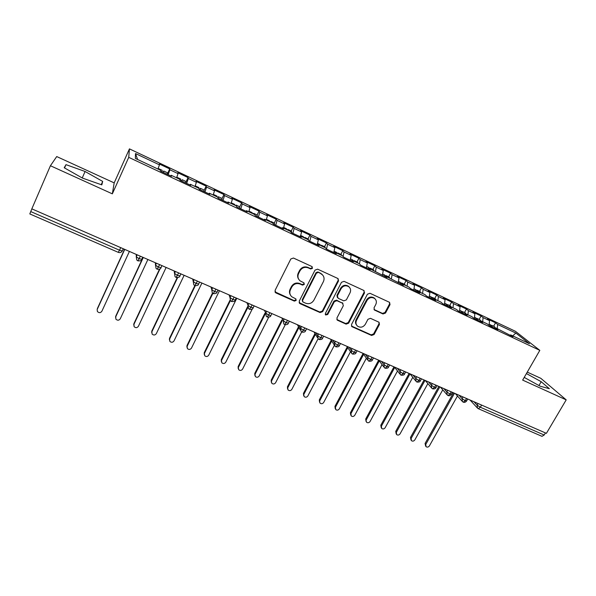 <?xml version="1.0" encoding="UTF-8"?>
<svg xmlns="http://www.w3.org/2000/svg" width="596" height="596" viewBox="0 0 596 596"><rect width="100%" height="100%" fill="white"/><g stroke="black" fill="none" stroke-linecap="round" stroke-linejoin="round"><path stroke-width="0.89" d="M312.49 268.304L311.902 266.531L293.448 258.031L290.818 258.984L275.054 290.423L275.933 292.927L294.342 301.114L296.152 300.451L295.869 298.909L291.787 296.771C289.716 294.774 289.276 292.405 290.453 289.671L291.764 287.078C293.798 283.875 296.577 282.854 300.101 284.039L302.47 285.111L304.288 284.441L303.975 282.854L300.064 280.835C297.881 278.809 297.389 276.38 298.603 273.534L299.93 270.919C301.978 267.693 304.765 266.673 308.288 267.88L310.665 268.967L312.49 268.304M298.723 279.278C297.404 277.334 297.248 275.255 298.268 273.035L299.587 270.428C301.628 267.202 304.407 266.189 307.931 267.388L310.3 268.476L312.118 267.813L312.17 266.695M274.942 291.846L294.014 300.563L295.825 299.9L295.921 298.954M290.423 295.057C289.269 293.18 289.172 291.213 290.133 289.135L291.437 286.549C293.47 283.346 296.242 282.333 299.758 283.51L302.12 284.583L303.938 283.92L304.012 282.891M383.005 313.973L385.515 313.042L390.015 304.601L389.56 302.343L369.967 293.277L367.419 294.215L351.521 324.485L351.908 326.653L371.584 335.459L374.079 334.535L379.451 324.44L379.041 322.25L370.488 318.339L367.97 319.27L365.303 324.313C363.158 327.316 360.587 327.949 357.578 326.198C355.857 324.596 355.507 322.66 356.527 320.38L367.002 300.473C369.066 297.516 371.591 296.838 374.571 298.44C376.456 300.071 376.858 302.083 375.785 304.489L374.035 307.812L374.467 310.039L383.005 313.973L382.505 313.407L385.009 312.475L389.493 304.049L389.501 302.299M50.422 165.74L112.339 193.842L114.186 182.883L56.724 156.562L50.422 165.74L31.826 208.861L546.405 433.344L566.2 399.864L540.803 378.311L527.266 372.113M112.339 193.842L128.736 157.344L539.82 350.351L522.662 380.099L566.2 399.864M338.535 280.925L337.731 278.429L317.623 269.161L315.023 270.115L299.207 301.181L300.049 303.655L320.119 312.58L322.682 311.634L338.535 280.925L338.118 278.667M344.056 281.342L363.761 290.423L364.529 292.882L348.63 323.196L346.105 324.135L337.329 320.164L336.934 317.981L343.341 305.673L342.551 303.23L336.941 300.689L334.386 301.636L327.718 314.502L325.639 314.986L325.364 313.459L341.486 282.28L344.056 281.342M128.736 157.344L129.444 148.873L515.406 331.287L539.82 350.351M137.594 159.475L135.501 153.544L135.367 158.432L160.339 170.173L160.488 171.097L171.432 176.245L171.208 175.284L179.687 179.269L179.97 180.26L190.765 185.326L190.407 184.313L198.773 188.247L199.191 189.29L209.837 194.289L209.352 193.216L217.6 197.097L218.136 198.192L228.64 203.124L228.03 202.007L236.172 205.829L236.828 206.976L247.191 211.841L246.461 210.671L254.492 214.448L255.267 215.64L265.488 220.438L264.639 219.216L272.558 222.941L273.46 224.185L283.54 228.924L282.579 227.65L290.394 231.33L291.399 232.619L301.345 237.29L300.28 235.979L307.99 239.599L309.108 240.94L318.92 245.552L317.743 244.189L325.356 247.765L326.578 249.15L336.263 253.702L334.982 252.294L342.491 255.826L343.825 257.256L353.376 261.741L351.99 260.296L359.41 263.782L360.841 265.25L370.272 269.683L368.79 268.193L386.946 277.52L385.366 275.985L403.403 285.253L401.734 283.681L408.863 287.034L410.584 288.628L419.658 292.889L417.885 291.28L424.933 294.595L426.743 296.219L435.698 300.429L433.843 298.782L440.802 302.053L442.694 303.714L451.545 307.871L449.6 306.188L456.469 309.421L458.451 311.119L467.182 315.224L465.156 313.503L471.943 316.7L474.006 318.428L482.633 322.481L480.525 320.73L487.223 323.881L489.368 325.647L497.891 329.655L495.701 327.867L512.962 336.733L510.69 334.915L510.005 335.347M135.501 153.544L159.475 164.861L157.903 169.026M167.29 174.174L169.711 168.914L159.341 164.012L159.475 164.861M169.711 168.914L169.92 169.786L178.062 173.637L176.565 177.802M186.019 181.914L188.045 177.571L177.809 172.736L178.062 173.637M188.045 177.571L188.366 178.495L196.412 182.294L194.981 186.466M204.227 190.169L206.134 186.116L196.032 181.348L196.412 182.294M206.134 186.116L206.581 187.092L214.515 190.839L213.152 195.011M222.025 198.498L223.992 194.549L214.024 189.841L214.515 190.839M223.992 194.549L224.55 195.57L232.38 199.273L231.092 203.445M239.726 206.797L241.618 202.871L231.777 198.23L232.38 199.273M241.618 202.871L242.289 203.944L250.015 207.594L248.793 211.766M257.122 214.985L259.022 211.088L249.307 206.507L250.015 207.594M259.022 211.088L259.796 212.206L267.425 215.812L266.263 219.984M274.302 223.06L276.201 219.201L266.606 214.672L267.425 215.812M276.201 219.201L277.073 220.364L284.612 223.925L283.51 228.089M291.258 231.039L293.157 227.21L283.689 222.74L284.612 223.925M293.157 227.21L294.141 228.417L301.576 231.926L300.533 236.098M307.998 238.914L309.905 235.122L300.555 230.704L301.576 231.926M309.905 235.122L310.985 236.366L318.331 239.838L317.176 244.732M324.529 246.692L326.444 242.93L317.206 238.571L318.331 239.838M326.444 242.93L327.614 244.218L334.87 247.645L333.782 252.533M340.86 254.373L342.774 250.648L333.656 246.334L334.87 247.645M342.774 250.648L344.041 251.974L351.2 255.349L350.187 260.243M356.982 261.964L358.904 258.262L349.897 254.008L351.2 255.349M358.904 258.262L360.26 259.625L367.337 262.963L366.384 267.857M372.91 269.459L374.832 265.786L365.937 261.584L367.337 262.963M374.832 265.786L376.277 267.187L383.265 270.487L382.379 275.374M388.644 276.857L390.566 273.214L381.775 269.064L383.265 270.487M390.566 273.214L392.101 274.659L399.007 277.915L398.18 282.795M404.185 284.173L406.114 280.56L397.428 276.455L399.007 277.915M406.114 280.56L407.731 282.035L414.548 285.253L413.788 290.125M419.539 291.392L421.469 287.808L412.894 283.756L414.548 285.253M421.469 287.808L423.175 289.321L429.902 292.494L429.202 297.374M434.707 298.529L436.637 294.975L428.166 290.975L429.902 292.494M436.637 294.975L438.425 296.517L445.078 299.661L444.43 304.534M449.697 305.584L451.634 302.053L443.26 298.097L445.078 299.661M451.634 302.053L453.496 303.632L460.067 306.731L459.479 311.604M464.507 312.55L466.445 309.048L458.168 305.145L460.067 306.731M466.445 309.048L468.382 310.658L474.878 313.727L474.342 318.584M479.147 319.441L481.084 315.962L472.911 312.103L474.878 313.727M481.084 315.962L483.095 317.601L489.517 320.633L489.048 325.379M493.615 326.243L495.552 322.794L487.468 318.979L489.517 320.633M495.552 322.794L497.638 324.47L515.86 333.067L529.471 343.75L510.69 334.915M495.701 327.867L495.023 328.307M497.638 324.47L497.258 328.597M512.716 335.868L515.86 333.067M480.525 320.73L479.862 321.177M483.095 317.601L482.671 321.743M465.156 313.503L464.507 313.965M468.382 310.658L467.912 314.8M449.6 306.188L448.959 306.657M453.496 303.632L452.967 307.774M433.843 298.782L433.217 299.259M438.425 296.517L437.851 300.667M417.885 291.28L417.274 291.764M423.175 289.321L422.549 293.47M401.734 283.681L401.123 284.18M407.731 282.035L407.061 286.184M385.366 275.985L384.77 276.499M392.101 274.659L391.378 278.816M368.79 268.193L368.209 268.714M376.277 267.187L375.502 271.351M351.99 260.296L351.431 260.825M360.26 259.625L359.425 263.797M334.982 252.294L334.43 252.838M344.041 251.974L343.08 256.459M317.743 244.189L317.206 244.747M327.614 244.218L326.511 249.076M300.28 235.979L299.758 236.545M310.985 236.366L309.801 241.268M282.579 227.65L282.072 228.238M294.141 228.417L292.882 233.319M264.639 219.216L264.155 219.812M277.073 220.364L275.747 225.266M246.461 210.671L245.992 211.282M259.796 212.206L258.396 217.108M228.03 202.007L227.575 202.625M242.289 203.944L240.806 208.846M209.352 193.216L208.913 193.856M224.55 195.57L222.993 200.472M190.407 184.313L189.99 184.969M206.581 187.092L204.942 191.994M171.208 175.284L170.806 175.954M188.366 178.495L186.652 183.397M31.893 208.883L30.731 211.573L119.52 250.208L120.705 247.631M29.852 213.875L30.731 211.573M169.92 169.786L168.117 174.688M545.437 432.927L544.2 435.013L541.98 436.332L478.26 408.662L480.361 407.232L544.2 435.013M114.186 182.883L129.444 148.873M102.683 181.415L85.086 171.492L65.985 164.652L64.212 167.759L82.457 178.092L101.819 184.887L102.683 181.415L101.231 184.678M524.219 377.395L540.207 386.223L549.363 388.696L541.19 381.701L526.432 373.565M140.358 256.205L137.922 260.884L136.76 259.968L136.268 256.764L137.169 254.812M159.646 264.617L157.15 269.228L156.033 268.371L155.526 265.145L156.428 263.216M178.666 272.916L176.111 277.468L175.045 276.648L174.524 273.422L175.433 271.508M197.432 281.103L194.832 285.596L193.789 284.814L193.26 281.58L194.177 279.68M215.946 289.179L213.293 293.612L212.288 292.867L211.751 289.634L212.668 287.749M234.213 297.151L231.501 301.516L230.533 300.809L229.996 297.575L230.913 295.713M252.242 305.01L249.486 309.324L248.532 308.639L247.996 305.413L248.912 303.565M270.025 312.773L267.224 317.027L266.3 316.372L265.764 313.146L266.68 311.313M287.577 320.432L284.732 324.626L283.83 323.993L283.294 320.782L284.217 318.964M304.906 327.986L301.993 332.128L301.129 331.518L300.6 328.314L301.524 326.519M322.004 335.451L320.79 337.79L319.069 339.541L318.212 338.945L317.683 335.757L318.607 333.969M338.886 342.812L337.664 345.136L335.891 346.842L335.064 346.276L334.542 343.095L335.474 341.322M355.551 350.083L354.329 352.392L352.512 354.061L351.707 353.51L351.193 350.344L352.124 348.585M372.008 357.265L370.786 359.552L368.931 361.191L368.142 360.655L367.628 357.503L368.559 355.76M388.249 364.35L387.027 366.615L385.158 368.239L384.36 367.71L383.861 364.573L384.793 362.845M404.297 371.353L403.067 373.603L401.168 375.189L400.378 374.668L399.894 371.554L400.825 369.833M420.143 378.259L418.913 380.494L416.977 382.051L416.202 381.544L415.717 378.445L416.656 376.739M435.788 385.09L434.558 387.303L432.592 388.83L431.824 388.339L431.355 385.254L432.294 383.563M451.247 391.833L450.01 394.023L448.013 395.528L447.261 395.044L446.799 391.974L447.73 390.298M466.512 398.493L465.275 400.668L463.211 402.129L462.503 401.667L462.049 398.62L462.988 396.958M82.241 177.966L85.086 171.492M64.547 167.953L65.985 164.652M538.963 385.538L541.19 381.701M299.11 302.656L319.739 312.006L322.294 311.06L338.111 280.411M318.271 272.469L316.454 273.132L302.567 300.369L302.857 301.911L305.636 303.208C309.115 304.355 311.864 303.342 313.891 300.175L323.39 281.64C324.641 278.742 324.127 276.283 321.847 274.264L317.892 271.97L316.074 272.625L316.454 273.132M302.47 301.323L302.224 299.81L316.074 272.625M322.689 275.054L320.752 273.609M317.892 271.97L320.372 273.11M336.844 319.516L345.673 323.539L348.198 322.607L364.059 292.353L364.059 290.595M342.961 303.491L336.524 300.138L333.976 301.077L327.323 313.928L327.718 314.502M325.639 314.986L325.274 314.435L327.323 313.928M350.031 292.822C351.096 290.401 350.679 288.367 348.779 286.706C345.732 285.037 343.162 285.707 341.068 288.717L337.381 295.847L338.178 298.313L343.788 300.853L346.336 299.915L350.031 292.822M349.308 287.168L348.34 286.184C345.293 284.515 342.73 285.186 340.644 288.188L341.068 288.717M337.336 297.493L336.964 295.303L340.644 288.188M373.997 309.495L382.505 313.407M374.973 298.782L374.079 297.903C371.107 296.294 368.581 296.972 366.525 299.93L367.002 300.473M356.624 325.125C355.335 323.539 355.156 321.765 356.08 319.791L366.525 299.93M351.439 326.027L371.107 334.848L373.595 333.924L378.959 323.851L379.011 322.22M157.962 168.869L158.298 168.482L158.178 169.16M161.851 171.737L162.164 170.329M163.341 172.438L163.699 171.022L162.879 172.222M167.543 172.862L167.252 174.278M97.148 309.585L97.416 311.537C99.04 313.094 100.523 313.004 101.864 311.268L129.406 251.423M124.743 249.396L97.23 309.369M124.557 249.314L97.342 308.631M176.781 177.206L176.751 177.891M180.387 180.454L180.633 179.024M181.862 181.147L182.16 179.709L181.281 180.871M185.945 181.519L185.721 182.957M115.542 317.318L115.736 316.2L115.877 319.143C117.486 320.633 118.939 320.529 120.25 318.83L147.89 259.491M143.286 257.487L115.676 316.945M143.047 257.375L115.736 316.2M198.863 188.463L198.863 187.598M200.137 189.737L200.375 188.284L199.444 189.409M204.1 190.064L203.944 191.525M133.72 324.939L133.899 323.665L134.1 326.653C135.687 328.083 137.117 327.956 138.399 326.288L166.128 267.448M159.996 268.863L133.884 324.433M159.505 269.154L133.899 323.665M195.168 185.915L195.086 186.511M216.944 196.792L216.847 196.062M218.173 198.207L218.404 196.792L217.704 197.313M218.36 196.74L222.107 198.505L221.935 199.973M151.667 332.449L151.824 331.041L152.092 334.058C153.656 335.429 155.064 335.295 156.316 333.656L184.134 275.3M177.615 277.639L151.861 331.823M177.191 277.669L151.824 331.041M234.75 205.158L234.608 204.413M236.158 205.829L236.105 205.091L235.502 205.516M239.711 206.819L239.689 208.317M169.398 339.862L169.525 338.319L169.853 341.374C171.395 342.685 172.78 342.536 174.01 340.927L201.91 283.055M195.272 285.73L169.607 339.117M194.862 285.603L169.525 338.319M252.317 213.428L252.13 212.66M253.717 214.083L253.62 213.331L252.98 213.733M257.174 215.037L257.211 216.549M186.913 347.17L187.002 345.509L187.382 348.585C188.91 349.852 190.273 349.696 191.48 348.101L219.455 290.714M212.869 293.374L187.129 346.321M212.489 293.076L187.002 345.509M269.668 221.585L269.437 220.803M271.046 222.234L270.912 221.466L270.241 221.854M274.413 223.142L274.51 224.685M204.212 354.374L204.264 352.608L204.696 355.708C206.201 356.93 207.542 356.758 208.727 355.194L236.776 298.268M230.376 300.645L204.435 353.428M230.034 300.153L204.264 352.608M286.795 229.631L286.52 228.842M288.151 230.272L287.987 229.505L287.272 229.862M291.429 231.151L291.586 232.708M221.302 361.481L221.31 359.619L221.794 362.74C223.276 363.918 224.595 363.739 225.765 362.197L252.317 308.884M247.824 307.506L221.526 360.453M247.675 306.523L221.31 359.619M303.699 237.588L303.379 236.776M305.048 238.214L304.839 237.431L304.094 237.767M308.229 239.056L308.519 240.24M238.177 368.492L238.147 366.54L238.676 369.684C240.136 370.824 241.44 370.63 242.587 369.11L268.721 317.184M265.213 313.988L238.4 367.389M264.885 313.265L238.147 366.54M320.395 245.433L320.037 244.606M321.721 246.059L321.49 245.261L320.708 245.582M324.82 246.863L325.2 247.698M254.85 375.405L254.775 373.387L255.349 376.538C256.794 377.64 258.075 377.439 259.208 375.942L285.223 324.775M282.199 320.76L255.073 374.243M281.826 320.03L254.775 373.387M336.882 253.188L336.479 252.346M338.193 253.807L337.925 252.995L337.105 253.293M341.21 254.566L341.627 255.416M271.314 382.23L271.202 380.136L271.821 383.31C273.244 384.368 274.51 384.167 275.628 382.692L301.68 331.957M298.931 327.532L271.538 381.008M298.522 326.787L271.202 380.136M353.16 260.847L352.72 259.983M354.456 261.45L354.151 260.631L353.309 260.914M357.391 262.18L357.846 263.045M287.585 388.957L287.428 386.811L288.084 389.993C289.492 391.021 290.744 390.812 291.839 389.359L318.063 338.804M315.44 334.289L287.808 387.698M314.986 333.529L287.428 386.811M369.244 268.401L368.76 267.53M370.518 269.005L370.183 268.178L369.304 268.431M373.372 269.705L373.871 270.577M303.655 395.602L303.461 393.405L304.154 396.601C305.539 397.592 306.776 397.376 307.864 395.938L334.386 345.293M331.719 341.001L303.878 394.299M331.227 340.234L303.461 393.405M385.12 276.201L384.599 274.987M386.387 276.462L386.022 275.62L385.12 275.851M389.158 277.125L389.695 278.019M319.538 402.158L319.3 399.923L320.037 403.12C321.4 404.088 322.622 403.865 323.695 402.449L350.508 351.729M347.781 347.684L319.754 400.825M347.259 346.894L319.3 399.923M400.765 284.009L400.251 282.348M402.054 283.838L401.659 282.981L400.803 283.152M404.751 284.463L405.325 285.372M335.228 408.632L334.952 406.36L335.436 407.277L335.719 409.564C337.068 410.502 338.275 410.272 339.333 408.878L366.384 358.181M363.642 354.307L335.436 407.277M363.076 353.51L334.952 406.36M416.276 291.302L415.71 289.619M417.543 291.556L417.237 290.341L416.284 290.371M420.158 291.712L420.761 292.629M350.739 415.069L350.418 412.723L350.94 413.646L351.223 415.933C352.549 416.842 353.741 416.611 354.791 415.226L382.051 364.603M379.294 360.885L350.94 413.646M378.646 360.163L350.418 412.723M431.601 298.499L430.983 296.808M432.815 299.073L432.51 297.523L431.578 297.508M435.378 298.872L436.019 299.803M366.071 421.432L365.706 419.01L366.54 422.221C367.851 423.108 369.021 422.869 370.064 421.506L397.517 370.98M394.746 367.404L366.257 419.942M393.971 366.845L365.706 419.01M446.732 305.614L446.069 303.908M447.939 306.18L447.596 304.623L446.687 304.563M450.412 305.949L451.09 306.888M381.224 427.712L380.807 425.224L381.403 426.17L381.671 428.442C382.967 429.299 384.129 429.06 385.158 427.712L412.79 377.313M410.011 373.863L381.403 426.17M409.117 373.454L380.807 425.224M461.691 312.639L460.984 310.918M462.876 313.198L462.503 311.634L461.609 311.552M465.275 312.937L465.983 313.891M396.198 433.91L395.737 431.362L396.362 432.316L396.631 434.581C397.912 435.423 399.059 435.177 400.072 433.843L427.868 383.593M425.015 380.39L396.362 432.316M424.076 379.98L395.737 431.362M476.465 319.583L475.72 317.854M477.642 320.134L477.232 318.562L476.353 318.45M479.959 319.851L480.696 320.812M411.002 440.034L410.495 437.434L411.151 438.395L411.419 440.653C412.678 441.472 413.818 441.219 414.823 439.908L442.761 389.821M439.841 386.856L411.151 438.395M438.865 386.432L410.495 437.434M491.074 326.444L490.277 324.701M492.229 326.995L491.789 325.416L490.925 325.274M494.464 326.675L495.283 328.135M425.633 446.084L425.082 443.431L425.775 444.407L426.036 446.65C427.28 447.447 428.397 447.194 429.403 445.897L457.467 395.997M454.487 393.248L425.775 444.407M453.482 392.809L425.082 443.431M118.313 252.287L119.52 250.208L122.284 250.953L123.424 248.815M481.59 405.071L480.361 407.232L477.12 405.176L478.059 403.529M136.29 254.432L136.268 256.764L139.173 258.761L141.975 259.245M155.347 262.747L155.526 265.145L158.454 267.15L161.158 267.604M174.151 270.949L174.524 273.422L177.474 275.426L180.074 275.836M192.694 279.04L193.26 281.58L196.24 283.592L198.744 283.964M210.999 287.019L211.751 289.634L214.746 291.645L217.16 291.988M229.058 294.901L229.996 297.575L233.014 299.594L235.331 299.9M246.886 302.679L247.996 305.413L251.035 307.439L253.263 307.707M264.475 310.352L265.764 313.146L268.818 315.18L270.822 315.649M281.841 317.929L283.294 320.782L286.371 322.816L288.427 323.025M298.983 325.409L300.6 328.314L303.692 330.355L305.681 330.556M315.902 332.791L317.683 335.757L320.79 337.79L322.712 337.992M332.613 340.078L334.542 343.095L337.664 345.136L339.526 345.33M349.107 347.274L351.193 350.344L354.329 352.392L356.125 352.571M365.4 354.382L367.628 357.503L370.786 359.552L372.515 359.731M381.485 361.399L383.861 364.573L387.027 366.615L388.704 366.793M397.376 368.328L399.894 371.554L403.067 373.603L404.691 373.767M413.073 375.175L415.717 378.445L418.913 380.494L420.478 380.658M428.569 381.939L431.355 385.254L434.558 387.303L436.071 387.467M443.886 388.622L446.799 391.974L450.01 394.023L451.477 394.187M459.017 395.223L462.049 398.62L465.275 400.668L466.698 400.825M473.962 401.741L477.12 405.176L477.56 408.208L478.26 408.662M307.931 267.388L308.288 267.88M299.587 270.428L299.93 270.919M298.268 273.035L298.603 273.534M302.12 284.583L302.47 285.111M299.758 283.51L300.101 284.039M291.437 286.549L291.764 287.078M290.133 289.135L290.453 289.671M294.014 300.563L294.342 301.114M275.643 292.39L275.933 292.927M310.3 268.476L310.665 268.967M322.294 311.06L322.682 311.634M319.739 312.006L320.119 312.58M299.714 303.096L300.049 303.655M302.224 299.81L302.567 300.369M364.059 292.353L364.529 292.882M348.198 322.607L348.63 323.196M345.673 323.539L346.105 324.135M337.306 319.821L337.723 320.402M342.126 302.671L342.551 303.23M336.524 300.138L336.941 300.689M333.976 301.077L334.386 301.636M336.964 295.303L337.381 295.847M374.295 309.667L374.78 310.233M356.08 319.791L356.527 320.38M378.959 323.851L379.451 324.44M373.595 333.924L374.079 334.535M371.107 334.848L371.584 335.459M351.856 326.288L352.296 326.884M389.493 304.049L390.015 304.601M385.009 312.475L385.515 313.042M29.807 213.934L118.328 252.369C119.99 252.935 121.308 252.458 122.284 250.953L123.29 248.755M142.749 257.248L141.736 259.439C141.729 260.512 140.455 260.996 137.922 260.884M161.948 265.622L160.927 267.805C160.875 268.885 159.616 269.362 157.15 269.228M180.886 273.884L179.858 276.052C179.791 277.125 178.547 277.594 176.118 277.468M199.571 282.035L198.535 284.195C198.431 285.275 197.201 285.737 194.832 285.596M218.009 290.081L216.959 292.234C216.84 293.299 215.618 293.761 213.293 293.612M236.195 298.015L235.144 300.16C235.018 301.211 233.803 301.665 231.509 301.516M254.149 305.845L253.091 307.976C252.92 309.041 251.721 309.488 249.486 309.324M271.865 313.578L270.8 315.701C270.614 316.759 269.422 317.199 267.224 317.027M297.374 324.701L300.324 330.057M289.358 321.207L288.278 323.315C288.084 324.366 286.907 324.805 284.732 324.626M314.07 331.987L317.43 337.641M306.62 328.739L305.532 330.84C305.316 331.89 304.139 332.322 302.016 332.136M330.564 339.184L334.319 345.099M323.658 336.174L322.57 338.26C322.391 339.251 321.229 339.683 319.069 339.541M346.842 346.283L350.999 352.452M340.48 343.512L339.385 345.591C339.206 346.574 338.044 346.999 335.913 346.85M362.927 353.301L367.464 359.701M357.093 350.753L355.991 352.825C355.79 353.808 354.635 354.225 352.534 354.069M378.81 360.23L383.72 366.845M373.491 357.913L372.388 359.969C372.187 360.945 371.04 361.355 368.954 361.198M394.492 367.076L399.774 373.886M389.687 364.975L388.577 367.024C388.361 368 387.221 368.402 385.158 368.239M409.988 373.834L415.628 380.829M405.682 371.956L404.565 373.997C404.356 374.951 403.224 375.353 401.168 375.189M425.298 380.509L431.28 387.683M421.476 378.847L420.359 380.874C420.128 381.835 419.003 382.23 416.977 382.051M440.422 387.109L446.747 394.448M437.084 385.649L435.959 387.676C435.475 388.711 434.357 389.099 432.592 388.83M455.359 393.628L462.019 401.123M452.491 392.377L451.366 394.388C450.271 395.684 449.153 396.064 448.013 395.528M470.125 400.072L477.098 407.709M467.718 399.022L466.586 401.019C465.513 402.3 464.403 402.673 463.248 402.144M275.173 292.092L275.464 292.636M299.274 302.82L299.617 303.379M321.46 273.758L321.847 274.264M336.911 319.575L337.329 320.164M342.484 302.887L342.909 303.446M348.34 286.184L348.779 286.706M374.012 309.525L374.467 310.039M374.079 297.903L374.571 298.44M351.469 326.049L351.908 326.653M158.298 168.482L162.209 170.329M163.699 171.022L167.595 172.862M176.833 177.206L180.692 179.024M182.16 179.709L186.004 181.519M195.19 185.84L198.93 187.598M200.375 188.284L204.175 190.072M213.353 194.385L216.929 196.069M231.278 202.819L234.69 204.428M236.105 205.091L239.801 206.834M248.972 211.148L252.227 212.675M253.62 213.331L257.271 215.052M266.434 219.358L269.541 220.825M270.912 221.466L274.518 223.165M283.674 227.471L286.631 228.864M287.987 229.505L291.541 231.174M300.689 235.48L303.506 236.798M304.839 237.431L308.356 239.085M317.497 243.384L320.164 244.643M321.49 245.261L324.954 246.893M334.08 251.192L336.613 252.384M337.925 252.995L341.344 254.604M350.463 258.895L352.862 260.027M354.151 260.631L357.533 262.225M366.644 266.509L368.909 267.574M370.183 268.178L373.528 269.75M382.625 274.026L384.763 275.032M386.022 275.62L389.322 277.177M398.404 281.454L400.415 282.4M401.659 282.981L404.922 284.515M413.997 288.784L415.881 289.671M417.111 290.252L420.329 291.764M429.396 296.033L431.161 296.86M432.376 297.434L435.557 298.931M444.609 303.193L446.255 303.967M447.462 304.534L450.606 306.009M459.643 310.263L461.177 310.985M462.362 311.544L465.469 313.004M474.49 317.251L475.913 317.921M477.091 318.473L480.16 319.918M489.167 324.157L490.478 324.775M491.64 325.319L494.673 326.742"/></g></svg>
